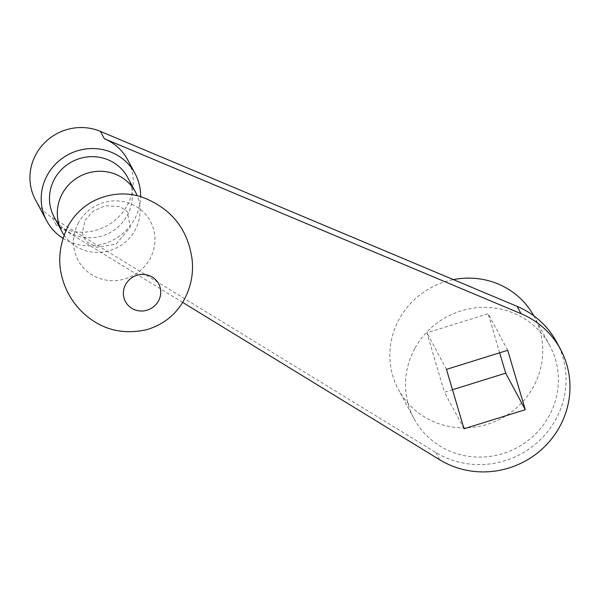 <?xml version="1.0" encoding="UTF-8"?>
<svg xmlns="http://www.w3.org/2000/svg" width="599" height="599" viewBox="0 0 599 599"><rect width="100%" height="100%" fill="white"/><g stroke="black" fill="none" stroke-linecap="round" stroke-linejoin="round"><path stroke-width="0.45" stroke-dasharray="3 2.25" d="M464.03 428.779L444.451 392.24L452.492 389.739M507.712 350.295L488.133 313.756L426.885 332.819L444.451 392.24M499.671 352.804L488.133 313.756M446.472 369.366L426.885 332.819M182.665 302.405L56.276 225.029A50.099 48.257 151.8 0 0 116.812 218.665A50.099 48.257 151.8 0 0 127.714 159.866M533.814 315.83A77.076 74.239 -28.2 0 1 534.226 316.594A77.076 74.239 -28.2 0 1 501.356 418.431A77.076 74.239 -28.2 0 1 398.35 389.402A77.076 74.239 -28.2 0 1 399.421 318.758A77.076 74.239 -28.2 0 1 453.413 279.621M556.688 342.186A84.788 81.659 -28.2 0 1 538.231 441.688A84.788 81.659 -28.2 0 1 435.795 452.462L52.36 217.722A50.099 48.257 -28.2 0 1 35.476 199.886M64.011 235.003A41.75 40.215 151.8 0 0 117.711 247.282A41.75 40.215 151.8 0 0 137.238 195.768M54.09 216.935A41.75 40.215 151.8 0 0 109.887 232.667A41.75 40.215 151.8 0 0 127.692 177.499M62.895 238.267A50.099 48.257 151.8 0 0 113.683 239.75A50.099 48.257 151.8 0 0 140.578 196.644M415.085 347.989A77.076 74.239 -28.2 0 1 483.086 307.362A77.076 74.239 -28.2 0 1 549.889 345.825A77.076 74.239 -28.2 0 1 517.019 447.663A77.076 74.239 -28.2 0 1 414.014 418.634A77.076 74.239 -28.2 0 1 415.085 347.989M52.36 217.722L56.276 225.029M435.795 452.462L439.711 459.77M78.604 222.529A41.061 39.549 151.8 0 0 114.941 280.617A41.061 39.549 151.8 0 0 149.144 219.167A41.061 39.549 151.8 0 0 78.604 222.529M85.058 220.365L92.98 211.357L105.162 205.757L119.89 206.588L127.34 211.612L130.238 227.291L116.041 244.16L96.709 247.305L85.679 241.187L82.228 233.228L85.058 220.365M549.889 345.825L534.226 316.594M414.014 418.634L398.35 389.402"/><path stroke-width="0.9" d="M525.271 409.716L507.712 350.295L446.472 369.366L464.03 428.779L525.271 409.716L505.691 373.177L499.671 352.804M452.492 389.739L505.691 373.177M140.578 196.644A50.099 48.257 151.8 0 0 135.052 173.553L127.714 159.866A50.099 48.257 151.8 0 0 104.331 138.698L521.025 313.674A84.788 81.659 -28.2 0 1 560.604 349.494A84.788 81.659 -28.2 0 1 542.147 448.995A84.788 81.659 -28.2 0 1 439.711 459.77L182.665 302.405M453.413 279.621A77.076 74.239 -28.2 0 1 533.814 315.83M135.052 173.553A50.099 48.257 151.8 0 0 91.625 148.552A50.099 48.257 151.8 0 0 47.426 174.96A50.099 48.257 151.8 0 0 46.729 220.881L35.476 199.886A50.099 48.257 -28.2 0 1 36.172 153.965A50.099 48.257 -28.2 0 1 100.415 131.391L517.109 306.366A84.788 81.659 -28.2 0 1 556.688 342.186L560.604 349.494M125.715 284.338A18.839 18.142 151.8 0 0 142.39 310.986A18.839 18.142 151.8 0 0 158.076 282.795A18.839 18.142 151.8 0 0 125.715 284.338M137.238 195.768A41.75 40.215 151.8 0 0 135.524 192.114A41.75 40.215 151.8 0 0 99.337 171.277A41.75 40.215 151.8 0 0 62.506 193.29A41.75 40.215 151.8 0 0 61.922 231.551A41.75 40.215 151.8 0 0 64.011 235.003M135.524 192.114L127.692 177.499A41.75 40.215 151.8 0 0 91.505 156.661A41.75 40.215 151.8 0 0 54.674 178.674A41.75 40.215 151.8 0 0 54.09 216.935L61.922 231.551M46.729 220.881A50.099 48.257 151.8 0 0 62.895 238.267M517.109 306.366L521.025 313.674M100.415 131.391L104.331 138.698M68.226 225.823C74.006 215.333 82.385 207.082 93.362 201.062C109.587 193.207 125.753 191.86 141.866 197.034C171.262 208.175 188.026 229.125 192.159 259.891C193.657 274.627 190.557 288.688 182.867 302.076C174.556 315.748 162.486 324.958 146.658 329.697C124.652 334.556 105.304 330.498 88.622 317.537C80.064 310.911 73.273 302.839 68.264 293.33C56.927 271.325 56.92 248.825 68.226 225.823"/></g></svg>

